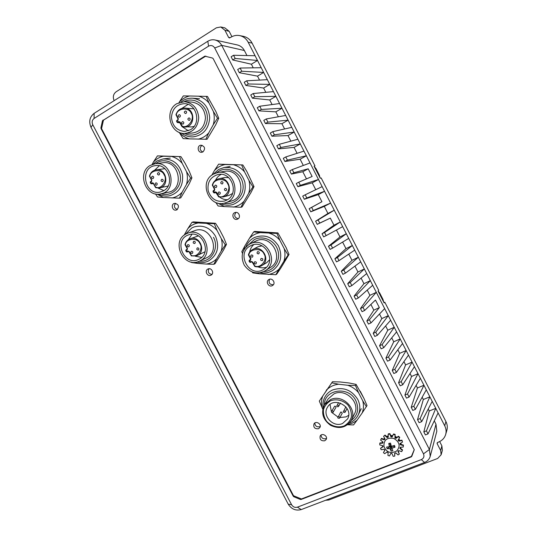 <?xml version="1.0" encoding="UTF-8"?>
<svg xmlns="http://www.w3.org/2000/svg" width="537" height="537" viewBox="0 0 537 537"><rect width="100%" height="100%" fill="white"/><g stroke="black" fill="none" stroke-linecap="round" stroke-linejoin="round"><path stroke-width="0.81" d="M156.878 194.105L163.476 197.515L179.425 198.173L180.774 197.844L189.172 183.882L191.931 177.854L189.232 171.236L184.976 163.04L180.902 156.616L163.423 156.24C159.442 157.093 156.072 159.08 153.32 162.201L152.072 164.53M180.902 156.616L157.415 155.891L153.32 162.201M171.961 197.978C175.928 197.207 179.324 195.287 182.137 192.212L186.473 184.433C187.702 180.251 187.715 176.002 186.534 171.679L182.238 163.409C179.418 160.026 176.008 157.75 171.994 156.582M186.473 184.433L190.615 178.103L191.931 177.854M179.425 198.173L182.137 192.212M155.415 193.877L157.522 196.985L163.476 197.515M163.423 156.24L157.415 155.891M182.238 163.409L179.539 156.77M190.615 178.103L186.534 171.679M185.379 234.327L191.769 227.977L194.159 226.916C203.14 224.614 210.269 227.728 215.532 236.273C219.848 247.101 217.458 255.364 208.356 261.049C204.711 262.741 200.898 263.056 196.918 261.989M213.464 237.3C219.64 248.235 211.068 262.58 199.482 261.11C183.996 269.131 170.35 241.67 186.037 233.944L187.829 233.139C203.778 226.567 215.404 254.612 199.489 261.11L205.993 258.082C221.613 251.699 210.256 224.258 194.602 230.702L187.829 233.139M199.18 259.149L198.616 259.425C184.077 266.735 172.901 240.046 188.413 234.944C202.04 229.212 212.545 252.92 199.18 259.149M192.018 234.26L188.252 239.744M195.099 256.162L201.65 257.384M187.453 248.342L187.071 249.953L186.99 249.343L186.024 249.893L186.997 249.336L187.453 248.342L185.419 244.671L185.111 244.872L185.05 244.429L185.419 244.671C185.983 238.3 197.636 237.307 199.865 243.489C203.892 248.644 197.019 258.257 191.38 255.451L189.205 251.517L188.896 251.719L191.427 255.934L196.985 255.599C206.758 251.779 199.643 234.656 189.991 238.817C187.48 239.851 185.836 241.717 185.05 244.429L185.097 244.389C185.876 241.697 187.507 239.838 189.991 238.817L198.422 235.884M205.02 251.752L196.985 255.599L191.427 255.934L188.896 251.719L188.225 251.423L188.93 251.685M198.422 250.034L198.341 250.067C196.69 249.886 196.374 249.148 197.388 247.839C198.979 247.98 199.321 248.712 198.422 250.034M194.797 243.476L194.696 243.53C193.045 243.308 192.743 242.556 193.783 241.274C195.361 241.435 195.696 242.167 194.797 243.476M192.34 253.417L192.266 253.457C190.628 253.276 190.306 252.538 191.306 251.229C192.897 251.37 193.239 252.101 192.34 253.417M188.836 246.825L188.735 246.872C187.098 246.658 186.795 245.912 187.822 244.63C189.393 244.785 189.729 245.523 188.836 246.825M213.249 174.236L218.633 169.457L224.09 167.51C234.4 166.806 241.321 171.679 244.865 182.117C246.443 193.005 242.509 200.455 233.065 204.476C228.762 205.752 224.54 205.416 220.398 203.456M216.465 172.867L218.868 171.189C228.212 165.671 241.348 172.719 242.919 184.198C244.812 195.629 234.407 205.852 223.869 203.201M217.673 172.585L223.963 171.431C241.053 167.47 248.101 196.911 231.165 201.08L225.07 202.905C209.141 208.497 198.274 181.842 213.411 174.142L217.673 172.585C235.112 168.551 242.341 198.656 225.07 202.905M226.842 200.066L224.419 201.066C216.512 202.362 211.115 198.992 208.222 190.95C207.047 182.479 210.289 177.002 217.948 174.532C231.736 171.155 239.603 193.911 226.842 200.066M221.19 174.357C218.666 175.653 216.773 177.619 215.518 180.264M215.861 192.568L217.653 195.226M219.633 197.113C221.969 198.871 224.547 199.757 227.373 199.757M218.754 196.891L218.411 196.616L218.747 196.374L218.787 196.918L223.285 196.938C233.917 194.528 229.453 176.069 218.848 178.747C215.545 179.573 213.37 181.674 212.323 185.05L212.357 185.023C213.411 181.654 215.572 179.566 218.848 178.747L224.902 177.492L228.675 177.606M232.528 193.488L229.232 195.3L223.285 196.938L218.787 196.918L216.21 192.568L218.431 196.582M226.111 190.628L225.855 190.729C224.184 190.293 223.976 189.48 225.238 188.306C226.768 188.594 227.057 189.366 226.111 190.628M222.446 183.869L222.15 183.983C220.492 183.5 220.311 182.681 221.6 181.54C223.103 181.848 223.385 182.627 222.446 183.869M219.774 194.246L219.526 194.347C217.861 193.917 217.653 193.112 218.895 191.931C220.418 192.219 220.714 192.984 219.774 194.246M216.23 187.447L215.948 187.554C214.29 187.084 214.102 186.272 215.377 185.124C216.874 185.433 217.163 186.205 216.23 187.447M217.519 202.999L224.459 206.584L240.945 207.289L242.059 206.913L250.88 192.709L254.008 186.601L246.825 171.464L242.825 164.933L225.05 164.557C220.882 165.409 217.337 167.423 214.411 170.591L211.8 175.21M242.825 164.933L218.626 164.168L214.411 170.591M233.313 207.081C237.461 206.315 241.032 204.369 244.026 201.254L248.671 193.347C250.014 189.091 250.101 184.762 248.926 180.351L244.577 171.921C241.684 168.464 238.16 166.134 233.991 164.926M248.671 193.347L252.934 186.889L254.008 186.601M240.945 207.289L244.026 201.254M215.767 202.409L218.109 206L224.459 206.584M225.05 164.557L218.626 164.168M244.577 171.921L241.704 165.127M252.934 186.889L248.926 180.351M245.872 247C247.476 242.905 250.182 239.824 253.988 237.77L254.592 237.468C264.278 234.004 272.199 236.757 278.361 245.718C282.771 255.659 280.979 263.848 272.984 270.292C269.118 272.736 264.895 273.561 260.317 272.762M248.665 244.671L254.296 239.63C262.989 234.924 275.098 240.475 277.924 250.564C280.979 260.586 273.682 271.266 263.754 271.594M249.96 243.946L255.505 241.227C270.816 232.816 285.409 258.908 270.252 267.56L265.043 270.87C256.8 274.81 249.853 272.883 244.207 265.077C240.287 256.27 242.106 249.282 249.651 244.1L249.96 243.946C265.573 235.367 280.502 262.043 265.043 270.87M262.982 269.822C248.591 277.804 235.716 252.538 250.725 245.724C264.432 238.086 277.595 261.6 263.935 269.285L262.982 269.822M253.686 244.697C251.504 246.671 250.168 249.148 249.678 252.128M250.101 258.096L250.564 259.398M251.846 261.808L252.685 262.935M257.928 266.849C260.727 267.976 263.533 268.131 266.345 267.298M250.551 258.861L250.336 259.673L250.517 258.881L248.503 255.102L250.517 258.881L250.88 258.686L248.866 254.914L248.503 255.102L248.456 254.639L248.866 254.914C249.645 248.443 261.861 247.651 264.009 253.988C268.07 259.304 260.593 268.956 254.78 265.99L252.625 261.949L252.262 262.137L254.773 266.473C257.243 267.184 259.559 266.916 261.734 265.654C271.299 260.432 262.137 244.06 252.679 249.504C250.598 250.625 249.188 252.336 248.456 254.639L248.483 254.605C249.215 252.316 250.611 250.618 252.679 249.504L257.988 246.752L262.016 245.832M269.728 259.606L266.842 262.566L261.734 265.654C259.579 266.902 257.27 267.171 254.813 266.466L252.262 262.137L251.484 261.848L252.289 262.123M250.88 258.686L250.437 260.317L249.41 260.868L249.994 261.949L251.014 261.405L251.484 261.848L250.464 262.392L251.484 261.848M262.318 260.606C260.626 260.579 260.23 259.861 261.13 258.431C262.841 258.398 263.258 259.109 262.371 260.573L262.318 260.606M258.727 253.867C257.015 253.833 256.632 253.102 257.565 251.678C259.277 251.692 259.673 252.417 258.747 253.853L258.727 253.867M255.86 263.935C254.182 263.909 253.786 263.19 254.679 261.767C256.384 261.741 256.793 262.452 255.914 263.909L255.86 263.935M252.39 257.163C250.692 257.122 250.309 256.397 251.235 254.981C252.94 254.994 253.33 255.713 252.417 257.149L252.39 257.163M181.164 101.929L183.003 100.627C186.024 98.808 189.272 98.009 192.763 98.224C202.986 100.03 208.638 106.548 209.705 117.771C208.752 128.927 203.221 135.304 193.119 136.888C188.87 137.069 185.01 135.794 181.533 133.069M184.204 101.647C194.307 96.23 207.477 105.339 207.349 117.757C207.591 130.162 194.683 138.868 184.567 133.398M184.674 101.668L191.729 102.07C200.006 103.446 204.59 108.669 205.476 117.744C204.698 126.766 200.214 131.88 192.024 133.089L185.03 133.384C170.404 134.78 163.772 110.823 176.888 103.634L184.674 101.668C193.125 103.07 197.811 108.414 198.73 117.69C197.952 126.92 193.387 132.149 185.03 133.384M190.427 129.759L184.835 131.417C176.915 130.739 172.451 126.094 171.451 117.482C172.202 108.857 176.559 104.245 184.527 103.654C196.958 103.634 201.496 123.973 190.427 129.759M188.051 104.386L181.889 108.38M179.741 122.725L181.848 126.396M182.07 126.658L188.326 130.753M182.231 126.739L181.868 126.43L182.191 126.148L182.258 126.752L184.715 127.074C195.589 127.343 195.434 107.991 184.5 108.044C180.271 108.172 177.432 110.374 175.982 114.636L176.029 114.623C177.478 110.36 180.304 108.172 184.5 108.044L193.951 108.857M194.105 126.417L191.501 126.927L182.258 126.752L179.741 122.302L181.882 126.383M177.908 120.395L178.338 118.677L177.908 120.395L176.901 121L177.478 122.114L178.479 121.51L179.754 122.255M189.588 120.268L189.037 120.422C187.52 119.576 187.507 118.724 188.997 117.885C190.293 118.375 190.487 119.174 189.588 120.268M186.037 113.374L185.46 113.529C183.963 112.649 183.963 111.797 185.473 110.984C186.742 111.495 186.936 112.293 186.037 113.374M183.258 123.966L182.721 124.121C181.204 123.288 181.184 122.443 182.654 121.584C183.949 122.074 184.157 122.866 183.258 123.966M179.828 117.026L179.271 117.187C177.767 116.321 177.76 115.475 179.251 114.643C180.526 115.146 180.721 115.938 179.828 117.026M348.016 424.398C351.5 423.733 354.554 422.283 357.165 420.048L362.153 413.007C363.65 409.134 363.858 405.086 362.77 400.871L358.521 392.641C355.642 389.184 352.077 386.727 347.828 385.277L338.639 384.23L331.772 382.827L332.497 381.72L319.293 401.085L322.764 409.16M358.521 392.641L355.474 385.526L356.098 384.391L349.157 382.995L340.049 381.961L332.497 381.72M362.153 413.007L367.013 405.542L363.979 398.454L356.098 384.391M338.639 384.23C334.336 384.707 330.631 386.311 327.543 389.05L322.703 396.125C321.287 399.978 321.126 403.978 322.227 408.113M347.553 424.767L353.561 424.928L357.165 420.048M322.703 396.125L319.293 401.085M331.772 382.827L327.543 389.05M355.474 385.526L347.828 385.277M366.435 406.764L362.77 400.871M320.086 177.908L319.354 175.19L315.964 168.571L314.192 166.41M383.72 302.13L383.015 299.478L379.672 292.954L378.142 290.987M383.928 446.294C386.351 452.342 390.594 453.933 396.648 451.067C400.676 446.24 399.723 442.025 393.782 438.414C387.029 437.279 383.74 439.91 383.928 446.294L384.042 446.703M391.124 451.073L391.064 445.938L387.137 448.724L390.003 448.623L391.124 451.073L392.876 450.724L391.936 448.234L395.037 447.146L392.661 446.032M387.137 448.724L386.613 447.039L389.419 446.757L388.761 443.455L390.513 443.099L391.359 446.368L394.514 445.448L395.037 447.146M390.97 444.958L391.225 445.905M391.936 448.234L392.017 446.207M391.064 445.938L390.003 448.623M388.761 443.455L390.775 444.998L389.419 446.757M153.025 164.188L156.898 161.006L163.067 158.939C173.089 158.858 179.559 164.094 182.486 174.659C183.453 185.513 179.244 192.541 169.867 195.73C166 196.555 162.255 196.032 158.623 194.152M155.535 163.684L157.012 162.684C166.067 157.113 179.016 164.456 180.325 176.015C181.962 187.527 171.323 197.24 161.147 193.797M155.18 163.725L162.698 162.778C179.432 159.912 184.795 189.541 168.155 192.286L160.798 193.87C145.863 197.905 136.492 172.666 150.306 165.389L155.18 163.725C172.236 160.798 177.76 191.085 160.798 193.87M163.543 190.789L160.308 192.024C144.587 195.958 139.13 167.235 155.388 165.644C168.316 163.235 175.297 184.909 163.543 190.789M159.254 165.805L154.669 170.175M158.006 188.044L163.866 190.601M155.811 187.708L155.77 187.205L155.858 187.742L159.523 187.896C169.9 186.339 166.497 167.859 156.153 169.813C152.723 170.477 150.488 172.585 149.447 176.143L149.501 176.109C150.541 172.565 152.756 170.464 156.153 169.813L164.913 168.705M168.115 186.037L159.523 187.896L155.858 187.742L153.3 183.486L155.508 187.393M162.711 181.513L162.382 181.634C160.805 181.083 160.65 180.278 161.919 179.224C163.329 179.573 163.59 180.338 162.711 181.513M159.08 174.908L158.73 175.035C157.16 174.451 157.026 173.639 158.308 172.605C159.704 172.974 159.959 173.74 159.08 174.908M156.71 185.111L156.395 185.231C154.824 184.688 154.663 183.889 155.911 182.828C157.321 183.171 157.589 183.929 156.71 185.111M153.199 178.459L152.857 178.586C151.293 178.009 151.145 177.203 152.421 176.17C153.81 176.525 154.065 177.291 153.199 178.459M194.978 262.284L197.838 263.419L206.396 264.076L213.84 264.291L215.048 263.687L223.546 250.047L226.473 244.362L223.721 237.649L219.492 229.514L215.518 223.278L214.31 223.714L198.14 222.969C194.112 223.707 190.702 225.567 187.89 228.561L184.09 235.246M215.518 223.278L193.286 221.888L191.991 222.318L187.89 228.561M206.396 264.076C210.41 263.419 213.847 261.62 216.72 258.68L221.157 251.162C222.425 247.094 222.486 242.925 221.325 238.663L217.062 230.454C214.25 227.07 210.819 224.755 206.785 223.506M221.157 251.162L225.305 244.892L226.473 244.362M213.84 264.291L216.72 258.68M191.38 262.063L191.756 262.593L197.838 263.419M198.14 222.969L191.991 222.318M217.062 230.454L214.31 223.714M225.305 244.892L221.325 238.663M257.21 273.024L259.297 273.789L275.83 274.716L276.797 274.058L281.005 267.755L289.02 254.437L286.1 247.564L277.924 232.93L276.951 233.414L260.244 232.622C256.035 233.353 252.437 235.24 249.463 238.274L244.865 245.939L244.026 249.51M277.924 232.93L254.746 231.434L253.686 231.91L249.463 238.274M268.218 274.494C272.42 273.843 276.038 272.024 279.079 269.044L283.831 261.405C285.221 257.27 285.348 253.028 284.201 248.685L279.878 240.308C276.998 236.851 273.454 234.481 269.265 233.206M283.831 261.405L288.101 255.015L289.02 254.437M275.83 274.716L279.079 269.044M252.209 272.017L252.813 272.903L259.297 273.789M244.865 245.939L241.811 251.692L242.469 253.41M260.244 232.622L253.686 231.91M279.878 240.308L276.951 233.414M288.101 255.015L284.201 248.685M398.447 436.225L398.3 436.662L399.562 437.722L399.703 437.286L398.447 436.225L396.051 437.944L394.984 437.366L395.145 434.433L393.574 433.956L392.299 436.554L391.117 436.447L389.902 433.641L388.332 433.842L388.17 434.279L389.748 434.077L389.902 433.641M401.965 440.192L402.515 442.072L401.965 440.192L398.924 440.696L398.266 439.843M403.428 445.072L403.267 447.039L403.428 445.072L400.347 444.253L400.186 443.455M403.267 447.039L400.172 447.301L399.89 448.361L402.394 450.335L402.535 449.878L400.038 447.912L400.213 447.294M402.394 450.335L401.676 451.637L398.655 450.59L397.904 451.389L399.34 454.114L398.159 451.147M399.34 454.114L398.065 454.94L395.722 452.805L394.648 453.188L394.742 456.121L394.809 453.141M384.848 450.12L383.438 452.631L384.68 453.691L387.043 452L388.103 452.577L387.949 455.483L389.506 455.96L390.775 453.403L391.956 453.51L393.165 456.309L394.742 456.121M382.941 446.529L380.511 448.328L381.196 449.744L384.19 449.261L384.915 450.194L383.438 452.631M382.888 442.703L379.914 442.958L379.733 444.911L382.774 445.723L383.022 446.831L380.511 448.328M384.928 438.863L384.445 439.414L381.458 438.38L380.585 440.125L383.069 442.079L382.794 443.139L379.746 443.401M388.251 436.843L387.352 437.178L385.016 435.057L383.593 436.326L385.022 439.044L384.277 439.857L381.29 438.823L381.458 438.38M391.117 436.447L390.963 436.89L389.748 434.077M390.963 436.89L392.144 436.99L392.299 436.554M393.574 433.956L392.144 436.99M393.426 434.393L394.997 434.869L395.145 434.433M394.984 437.366L394.997 434.869M394.836 437.803L395.903 438.387L396.051 437.944M398.3 436.662L395.903 438.387M401.824 440.635L398.783 441.139L398.051 440.199L399.562 437.722M398.783 441.139L398.924 440.696M403.287 445.522L400.206 444.703L399.958 443.589L402.515 442.072M400.206 444.703L400.347 444.253M380.585 440.125L381.29 438.823M384.445 439.414L384.277 439.857M383.593 436.326L385.016 435.057M387.352 437.178L387.19 437.621L384.854 435.494M387.19 437.621L388.264 437.232L388.17 434.279M179.298 132.364C182.083 135.593 185.44 137.761 189.366 138.875L207.06 139.271L215.767 124.732L218.734 118.254L215.921 111.582L207.463 96.425L189.588 95.982C185.466 96.955 181.969 99.097 179.103 102.406L179.009 102.58M198.14 139.17C202.248 138.278 205.772 136.21 208.705 132.954L213.243 124.772C214.538 120.395 214.585 115.979 213.39 111.508L209 103.01C206.107 99.553 202.59 97.264 198.455 96.143M213.243 124.772L217.498 118.247L218.734 118.254M205.792 139.358L208.705 132.954M179.19 132.317L183.157 138.606L189.366 138.875M189.588 95.982L183.312 95.908L179.103 102.406M209 103.01L206.181 96.318M217.498 118.247L213.39 111.508M323.16 407.617C322.542 403.394 323.314 399.535 325.496 396.038C327.268 393.312 329.684 391.272 332.745 389.922C343.19 386.627 351.527 389.788 357.756 399.421C360.361 404.77 360.502 409.973 358.179 415.027C356.306 418.739 353.4 421.391 349.466 422.975M324.335 404.999C324.086 389.191 348.862 385.566 355.856 400.689C359.347 408.865 357.763 415.504 351.104 420.605M324.516 404.703L328.194 398.823L334.101 393.789C345.788 388.009 360.783 402.925 354.407 414.061L351.265 420.296C346.291 427.687 339.404 429.365 330.611 425.331C322.804 419.619 320.77 412.738 324.516 404.703L330.537 399.582C342.452 393.715 357.756 408.959 351.265 420.296M330.772 400.696C336.733 398.608 343.626 400.441 348.211 405.348C350.681 409.046 351.722 412.987 351.326 417.162C350.023 421.075 347.546 424.035 343.902 426.042C337.927 428.049 331.121 426.17 326.603 421.31C324.16 417.658 323.12 413.765 323.475 409.63C324.731 405.724 327.161 402.743 330.772 400.696M342.579 423.485C333.209 427.922 321.797 415.564 327.51 407.2C333.826 395.615 354.212 407.415 347.593 418.92L342.579 423.485M339.901 417.538L346.056 416.887L348.661 415.302M330.02 404.448L331.356 411.53M332.148 412.738L337.981 417.034M337.941 417.095C337.437 417.934 337.948 418.316 339.478 418.242L339.619 418.054C339.787 417.088 339.364 416.645 338.344 416.739L340.633 412.241L341.029 411.892L342.277 413.181L339.498 418.216M331.457 411.295C331.242 412.416 331.745 412.799 332.98 412.456L333.101 412.288C333.289 411.308 332.873 410.865 331.846 410.953L334.632 406.207C335.645 406.12 336.055 406.556 335.867 407.516L332.994 412.429M320.227 426.418L319.669 426.72C316.709 427.23 315.091 425.989 314.816 423.002M326.503 438.34L325.885 438.682C322.992 439.192 321.368 437.991 321.012 435.091M202.778 151.998C199.69 150.219 199.361 148.031 201.784 145.433L202.073 145.285M238.22 218.707C234.568 217.653 233.81 215.552 235.951 212.404M177.351 209.517C174.189 208.134 173.619 206.067 175.646 203.308M211.927 274.407C208.524 273.769 207.537 271.876 208.967 268.735M273.4 284.711C269.614 284.657 268.339 282.838 269.581 279.26M326.751 389.56L325.798 391.486M318.461 428.754C314.716 429.029 313.225 427.398 313.984 423.868C315.944 420.384 322.025 424.217 319.837 427.566L318.461 428.754M324.71 440.796C321.032 441.078 319.522 439.474 320.186 435.997C322.025 432.453 328.228 436.118 326.147 439.528L324.71 440.796M202.993 151.884L201.778 152.28C197.549 152.904 196.75 145.386 201.033 145.191C204.933 146.4 205.584 148.628 202.993 151.884M237.763 219.009L237.381 219.183C233.414 220.841 230.883 213.827 234.998 212.571C238.663 211.115 241.321 217.31 237.763 219.009M176.982 209.766L176.337 210.027C172.424 211.276 170.484 204.228 174.505 203.369C178.673 204.167 179.499 206.302 176.982 209.766M211.034 275.119C207.483 277.132 204.188 270.735 207.9 269.037C211.417 267.07 214.693 273.367 211.061 275.105L211.034 275.119M272.279 285.65C268.802 287.57 265.338 281.764 268.708 279.676C272.064 277.173 276.206 283.086 272.715 285.382L272.279 285.65M324.757 393.01L328.51 387.519M341.042 382.076L348.164 382.881M360.22 391.178L363.515 397.561M205.852 56.076L103.466 120.107L101.56 128.605L293.497 495.705L301.425 498.974L411.396 456.41L414.275 449.61M383.72 439.165L384.539 438.132M386.633 436.527L388.217 435.863M390.688 435.46L392.762 435.608M395.044 436.292L396.917 437.326M398.79 438.984L399.911 440.535M400.924 443.012L401.152 444.468M400.877 447.24L400.535 448.308M294.135 496.282L293.867 496.772L293.229 496.188L101.03 128.618L100.916 127.732L101.446 127.725M102.997 120.798L102.466 120.798L100.916 127.732M102.466 120.798L204.839 56.15L212.504 58.063L213.189 58.647L414.262 449.717M411.993 455.819L414.215 449.892M411.866 456.275L411.275 456.873L301.163 499.464L300.337 499.444L300.599 498.954M293.867 496.772L300.337 499.444M395.903 452.966L394.816 453.322M391.997 453.604L390.741 453.47M388.097 452.651L386.982 452.047M384.781 450.234L384.009 449.288M382.68 446.683L382.404 445.623M382.344 442.75L382.579 441.696M383.841 439.206L384.633 438.306M386.882 436.756L388.231 436.245M390.869 435.883L392.56 436.031M395.017 436.776L396.534 437.595M398.575 439.34L399.541 440.595M400.703 443.146L400.971 444.421M400.85 447.24L400.676 447.898M399.085 450.738L398.34 451.483M291.611 504.767C293.061 507.009 294.988 507.807 297.397 507.17L421.344 459.598C423.78 458.356 424.492 456.443 423.478 453.859L214.706 47.988C213.122 45.544 211.075 44.933 208.564 46.169L94.109 118.449C92.136 120.026 91.679 122.1 92.733 124.665L291.611 504.767L288.215 504.142C291.47 509.21 295.82 511.016 301.264 509.566L424.566 462.464L421.344 459.598M314.085 166.208L314.984 165.893L314.085 166.208L320.24 178.217L321.166 177.962L378.686 290.255L378.061 291.094L384.136 302.942L384.781 302.163L384.136 302.942M92.733 124.665L91.028 127.39L288.215 504.142M91.028 127.39C88.618 121.61 89.645 116.938 94.116 113.367L94.109 118.449M208.564 46.169L207.819 41.255L94.116 113.367M207.819 41.255C210.074 39.886 212.464 39.456 214.988 39.973C217.908 40.718 220.15 42.51 221.7 45.35L214.706 47.988M423.478 453.859L429.405 449.503L221.7 45.35L244.369 50.512C242.778 47.592 240.462 45.746 237.428 44.974L214.988 39.973M430.224 456.343L436.816 431.238L435.984 424.156L429.405 449.503L430.224 456.343C429.365 459.229 427.479 461.27 424.566 462.464M314.984 165.893L252.101 43.128C250.128 39.463 247.221 37.201 243.389 36.335L239.623 35.583C243.389 36.429 246.241 38.657 248.181 42.262L444.737 425.841C446.14 428.68 446.455 431.547 445.683 434.446C444.589 437.997 442.246 440.515 438.662 441.991L437.111 442.938M445.683 434.446L446.871 430.258C447.663 427.304 447.341 424.384 445.905 421.498L384.781 302.163M312.225 182.828L297.867 186.681L296.249 183.54L298.74 182.197L300.358 185.346L318.495 179.479L312.225 182.828L315.749 189.709M306.479 178.895L302.808 171.733L291.396 174.089L289.779 170.941L292.262 169.585L293.88 172.739L308.198 168.806L312.131 176.485L298.74 182.197M303.318 165.463L300.123 159.227L284.919 161.483L283.294 158.328L285.771 156.952L287.396 160.113L306.358 155.797L300.123 159.227M297.089 153.314L294.054 147.406L278.428 148.856L276.81 145.695L279.28 144.305L280.905 147.467L300.284 143.936L294.054 147.406M290.853 141.15L287.986 135.566L271.937 136.21L270.306 133.042L272.776 131.639L274.4 134.807L294.195 132.062L287.986 135.566M284.603 128.974L281.905 123.711L265.426 123.544L263.801 120.375L266.258 118.952L267.889 122.127L288.107 120.167L281.905 123.711M278.354 116.777L275.817 111.844L258.915 110.864L257.283 107.695L259.74 106.252L261.371 109.434L282.006 108.259L275.817 111.844M272.091 104.567L269.722 99.956L252.39 98.17L250.759 94.989L253.202 93.532L254.84 96.714L275.89 96.338L269.722 99.956M265.822 92.344L263.62 88.055L245.859 85.45L244.221 82.268L246.664 80.798L248.302 83.987L269.775 84.396L263.62 88.055M259.539 80.094L257.512 76.14L239.314 72.717L237.683 69.535L240.113 68.045L241.751 71.233L263.647 72.441L257.512 76.14M253.249 67.837L251.39 64.205L232.769 59.969L231.125 56.774L233.555 55.271L235.199 58.466L257.518 60.473L251.39 64.205M246.953 55.559L244.369 50.512M435.984 424.156L434.285 420.847M429.238 410.993L435.769 408.348L426.432 430.842L428.009 433.903L425.398 434.936L423.827 431.876L429.238 410.993L428.231 409.04M423.337 399.494L429.862 396.816L420.129 418.571L421.706 421.639L419.108 422.679L417.531 419.619L423.337 399.494L422.169 397.212M417.43 387.976L423.941 385.264L413.819 406.281L415.396 409.355L412.805 410.416L411.228 407.341L417.43 387.976L416.094 385.371M411.523 376.45L418.014 373.698L407.502 393.977L409.08 397.058L406.489 398.132L404.911 395.057L411.523 376.45L410.02 373.517M405.603 364.905L412.08 362.119L401.173 381.659L402.757 384.74L400.172 385.828L398.588 382.747L405.603 364.905L403.931 361.649M399.676 353.346L406.14 350.527L394.836 369.315L396.42 372.403L393.843 373.51L392.258 370.423L399.676 353.346L397.836 349.762M393.735 341.774L400.193 338.914L388.493 356.964L390.077 360.052L387.506 361.173L385.922 358.085L393.735 341.774L391.728 337.86M387.795 330.181L394.232 327.288L382.136 344.593L383.727 347.687L381.163 348.822L379.572 345.727L387.795 330.181L385.62 325.939M381.841 318.582L388.271 315.649L375.772 332.202L377.363 335.303L374.806 336.451L373.215 333.356L381.841 318.582L379.498 314.011M364.623 310.48L362.072 311.661L360.475 308.56L369.919 295.33L376.316 292.329L363.025 307.372L364.623 310.48L375.47 300.035L379.35 307.607L369.402 319.797L371 322.898L368.442 324.066L366.852 320.965L373.826 310.158L370.892 304.445M369.919 295.33L367.234 290.094M363.945 283.684L370.335 280.643L356.635 294.934L358.233 298.042L355.689 299.243L354.091 296.135L363.945 283.684L361.092 278.112M357.964 272.017L364.334 268.943L350.238 282.475L351.836 285.59L349.298 286.805L347.701 283.69L357.964 272.017L354.937 266.117M351.977 260.338L358.333 257.23L343.828 269.997L345.432 273.118L342.901 274.347L341.297 271.232L351.977 260.338L348.775 254.102M345.976 248.644L352.326 245.496L337.417 257.512L339.022 260.633L336.491 261.875L334.893 258.753L345.976 248.644L342.606 242.073M339.975 236.938L346.305 233.756L330.993 245L332.598 248.128L330.08 249.39L328.469 246.261L339.975 236.938L336.43 230.031M333.96 225.211L340.277 221.989L324.556 232.474L326.167 235.609L323.65 236.884L322.046 233.749L333.96 225.211L330.322 218.123L317.219 224.359L315.608 221.224L327.939 213.478L324.301 206.376L310.775 211.82L309.164 208.678L321.911 201.724L318.266 194.609L304.325 199.261L302.714 196.119L305.204 194.79L306.822 197.938L324.549 191.293L318.266 194.609M231.91 36.67L229.158 31.307L224.802 27.85L220.794 26.978L224.943 30.273L228.587 37.389L230.299 37.624M229.447 37.959L230.937 37.228C233.669 35.556 236.562 35.006 239.623 35.583M229.353 37.952L228.587 37.389M114.166 100.654L114.119 100.567C112.636 96.969 113.294 94.049 116.099 91.807L216.398 27.796L220.794 26.978M197.025 48.102L195.159 49.283M141.587 83.255L139.835 84.369M437.628 442.394L437.172 443.716L440.662 450.509L441.139 454.738L437.648 458.477L328.778 500.014L325.57 500.283M437.172 443.716L437.105 442.951M441.139 454.738L442.381 450.301L441.877 445.858L439.669 441.548M428.009 433.903L438.105 412.906M421.706 421.639L432.198 401.381M415.396 409.355L426.284 389.835M409.08 397.058L420.357 378.276M402.757 384.74L414.43 366.704M396.42 372.403L408.489 355.111M390.077 360.052L402.542 343.512M383.727 347.687L396.595 331.893M377.363 335.303L390.627 320.26M371 322.898L384.66 308.607M358.233 298.042L372.698 285.268M351.836 285.59L366.711 273.575M345.432 273.118L360.71 261.861M339.022 260.633L354.702 250.141M332.598 248.128L348.688 238.401M326.167 235.609L342.666 226.648M330.322 218.123L319.73 223.07L318.119 219.928L315.608 221.224M327.939 213.478L334.249 210.215L318.119 219.928M324.301 206.376L330.597 203.093L313.279 210.511L311.668 207.369L309.164 208.678M321.911 201.724L311.668 207.369M322.153 186.621L305.204 194.79M310.03 162.959L292.262 169.585M303.962 151.112L285.771 156.952M297.881 139.244L279.28 144.305M291.786 127.356L272.776 131.639M285.691 115.462L266.258 118.952M279.589 103.547L259.74 106.252M273.474 91.612L253.202 93.532M267.352 79.671L246.664 80.798M261.224 67.709L240.113 68.045M255.088 55.734L233.555 55.271M297.867 186.681L300.358 185.346M304.325 199.261L306.822 197.938M310.775 211.82L313.279 210.511M317.219 224.359L319.73 223.07M324.556 232.474L322.046 233.749M330.993 245L328.469 246.261M337.417 257.512L334.893 258.753M343.828 269.997L341.297 271.232M350.238 282.475L347.701 283.69M356.635 294.934L354.091 296.135M363.025 307.372L360.475 308.56M373.826 310.158L379.35 307.607M369.402 319.797L366.852 320.965M375.772 332.202L373.215 333.356M382.136 344.593L379.572 345.727M388.493 356.964L385.922 358.085M394.836 369.315L392.258 370.423M401.173 381.659L398.588 382.747M407.502 393.977L404.911 395.057M413.819 406.281L411.228 407.341M420.129 418.571L417.531 419.619M426.432 430.842L423.827 431.876M232.769 59.969L235.199 58.466M239.314 72.717L241.751 71.233M245.859 85.45L248.302 83.987M252.39 98.17L254.84 96.714M258.915 110.864L261.371 109.434M265.426 123.544L267.889 122.127M271.937 136.21L274.4 134.807M278.428 148.856L280.905 147.467M284.919 161.483L287.396 160.113M291.396 174.089L293.88 172.739M302.808 171.733L308.198 168.806M186.99 249.343L187.138 248.544L185.111 244.872L187.178 248.51M185.144 244.838L185.077 244.489M187.655 251.014L188.172 251.45L187.205 252.001L188.581 251.423L187.151 252.028L186.386 251.766L187.655 251.014L189.205 251.517M187.071 249.953L186.104 250.511L187.151 252.028L186.386 251.766L185.795 250.705L186.01 249.906M186.104 250.511L186.024 249.893L186.104 250.511M186.42 251.732L185.849 250.692M214.357 190.736L213.014 191.568L214.766 189.051L214.357 190.736L214.471 189.299L212.323 185.05L214.451 189.266M214.766 189.051L212.706 185.265C213.37 178.626 225.459 177.411 227.688 183.802C231.796 189.098 224.553 199.207 218.747 196.374L216.545 192.327L215.592 192.259L216.23 192.535M212.397 185.473L212.343 185.09M216.545 192.327L214.948 191.823L215.451 192.313L214.444 192.904L216.149 192.474M214.229 190.158L213.263 190.729L213.35 191.326L213.941 192.414L214.948 191.823M213.941 192.414L214.444 192.904L213.605 192.655L213.941 192.414M216.163 192.494L214.303 192.964L213.014 191.568L213.625 192.622M213.035 191.534L213.223 190.749M248.537 255.088L248.47 254.679M250.457 262.392L249.631 262.137L249.047 261.056L249.296 260.223L249.41 260.868L249.047 261.056L249.296 260.223L250.443 259.586L249.302 260.223L250.343 259.666L250.437 260.317M252.625 261.949L251.014 261.405M249.994 261.949L250.464 262.392L249.631 262.137L249.994 261.949M249.658 262.123L249.081 261.036M177.787 119.879L176.807 120.456L177.814 119.852L178.022 118.966L175.982 114.636L178.036 118.912M178.338 118.677L176.344 114.817C177.089 108.044 189.084 106.796 191.219 113.32C195.22 118.717 187.903 129.041 182.191 126.148L180.063 122.02L179.271 121.986M179.519 122.06L177.995 122.664L179.922 122.651M176.049 115.046L176.015 114.67M180.063 122.02L178.479 121.51M177.478 122.114L177.995 122.664L177.156 122.389L177.478 122.114M179.955 122.725L177.156 122.389L176.586 121.281L176.807 120.456L176.586 121.281L177.176 122.342M176.606 121.228L176.78 120.496M319.354 175.19L318.777 175.357M315.964 168.571L315.38 168.725M383.015 299.478L382.646 300.035M379.672 292.954L379.29 293.491M151.36 181.157L150.434 181.721L151.387 181.13L151.83 180.043L151.468 181.694L151.602 180.291L149.447 176.143L151.568 180.231M151.83 180.043L149.796 176.337C150.313 169.82 161.852 168.544 164.1 174.807C168.128 179.976 161.375 189.944 155.77 187.205L153.327 183.439M153.589 183.245L152.052 182.761L152.589 183.251L151.642 183.835L153.327 183.526M151.468 181.694L150.514 182.278L151.098 183.345L152.052 182.761M151.098 183.345L151.642 183.835L150.81 183.587L151.098 183.345M153.347 183.56L150.81 183.587L150.226 182.526L150.434 181.721L150.226 182.526L150.843 183.54M150.259 182.466L150.4 181.754M345.848 406.798L343.808 410.906C344.828 410.812 345.257 411.248 345.09 412.221L344.969 412.389M338.552 402.589L337.283 405.106C338.31 405.012 338.733 405.455 338.545 406.435L338.438 406.583M293.229 496.188L293.497 495.705M101.03 128.618L101.56 128.605M102.936 120.107L103.466 120.107M204.839 56.15L205.255 56.237M411.275 456.873L411.396 456.41M301.163 499.464L301.425 498.974M297.397 507.17L301.264 509.566M252.101 43.128L248.181 42.262M444.737 425.841L445.905 421.498M224.943 30.273L229.158 31.307M441.877 445.858L440.662 450.509M224.09 167.51L230.131 166.477M192.763 98.224L199.522 98.701M163.067 158.939L170.289 158.106M399.958 448.167L400.099 447.71M358.179 415.027L361.28 408.697M343.405 411.268C342.868 412.08 343.378 412.463 344.949 412.416L347.083 408.516M336.887 405.455C336.665 406.576 337.176 406.959 338.417 406.61L340.458 403.099"/></g></svg>
